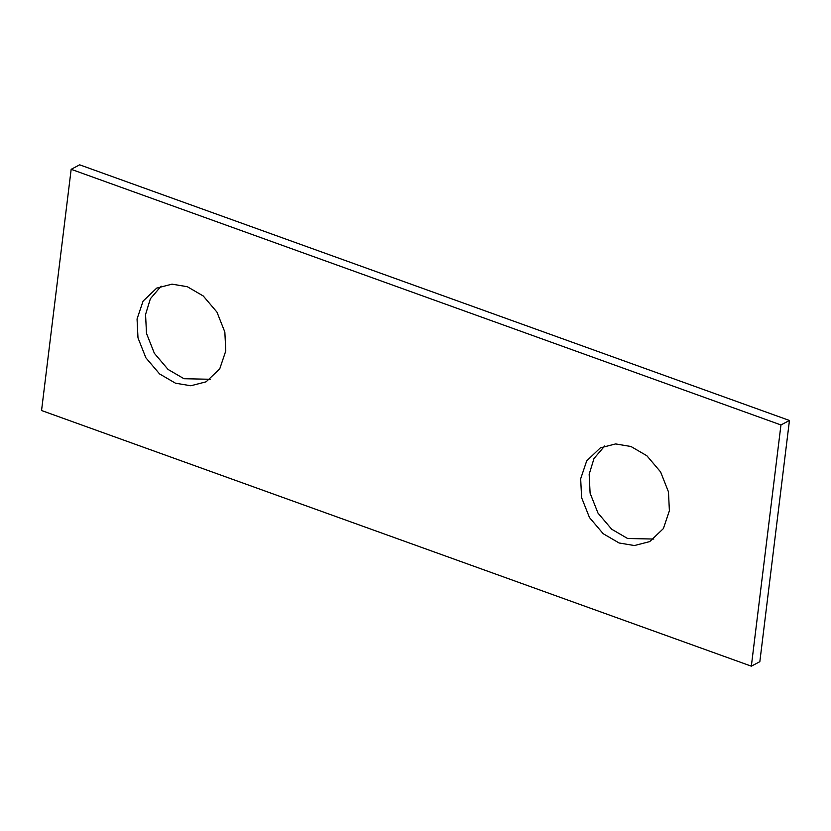 <?xml version="1.0" encoding="UTF-8"?>
<svg xmlns="http://www.w3.org/2000/svg" width="831" height="831" viewBox="0 0 831 831"><rect width="100%" height="100%" fill="white"/><g stroke="black" fill="none" stroke-linecap="round" stroke-linejoin="round"><path stroke-width="1.25" d="M789.45 420.476L79.662 164.829L71.165 169.316L780.953 424.953L789.45 420.476L759.835 661.684L751.338 666.171L41.55 410.524L71.165 169.316M653.82 539.049L627.613 538.498L611.699 529.233L597.977 513.07L590.103 493.157L589.169 474.283L593.999 458.515L604.739 445.946M210.201 379.268L183.994 378.718L168.08 369.452L154.358 353.3L146.495 333.387L145.56 314.502L150.38 298.734L161.131 286.165M780.953 424.953L751.338 666.171M580.672 478.76L586.707 460.862L600.335 447.878L615.626 443.931L630.958 446.496L646.871 455.762L660.593 471.925L668.456 491.838L669.391 510.712L663.367 528.609L649.728 541.594L634.437 545.541L619.105 542.986L603.192 533.71L589.48 517.557L581.607 497.644L580.672 478.76M137.053 318.979L143.088 301.092L156.716 288.108L172.017 284.16L187.339 286.716L203.252 295.981L216.974 312.144L224.848 332.057L225.783 350.942L219.748 368.829L206.119 381.813L190.818 385.761L175.497 383.205L159.583 373.929L145.861 357.777L137.988 337.864L137.053 318.979"/></g></svg>
